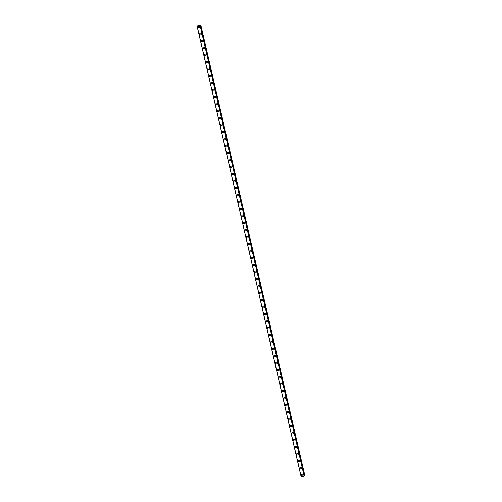 <?xml version="1.0" encoding="UTF-8"?>
<svg xmlns="http://www.w3.org/2000/svg" width="502" height="502" viewBox="0 0 502 502"><rect width="100%" height="100%" fill="white"/><g stroke="black" fill="none" stroke-linecap="round" stroke-linejoin="round"><path stroke-width="0.75" d="M304.268 476.153L301.15 476.9L304.268 476.166M302.449 475.971A0.866 0.822 84.8 0 1 301.57 475.306A0.866 0.822 84.8 0 1 302.292 474.252A0.866 0.822 84.8 0 1 303.164 474.917A0.866 0.822 84.8 0 1 302.449 475.971A0.866 0.822 84.8 0 1 301.57 475.306A0.866 0.822 84.8 0 1 302.292 474.252M300.83 468.968A0.866 0.822 84.8 0 1 299.958 468.303A0.866 0.822 84.8 0 1 300.673 467.249A0.866 0.822 84.8 0 1 301.551 467.914A0.866 0.822 84.8 0 1 300.83 468.968A0.866 0.822 84.8 0 1 299.958 468.303A0.866 0.822 84.8 0 1 300.673 467.249M299.211 461.965A0.866 0.822 84.8 0 1 298.339 461.3A0.866 0.822 84.8 0 1 299.06 460.246A0.866 0.822 84.8 0 1 299.932 460.911A0.866 0.822 84.8 0 1 299.211 461.965A0.866 0.822 84.8 0 1 298.339 461.3A0.866 0.822 84.8 0 1 299.054 460.246M297.598 454.963A0.866 0.822 84.8 0 1 296.72 454.304A0.866 0.822 84.8 0 1 297.441 453.243A0.866 0.822 84.8 0 1 298.313 453.908A0.866 0.822 84.8 0 1 297.598 454.963A0.866 0.822 84.8 0 1 296.726 454.304A0.866 0.822 84.8 0 1 297.441 453.243M295.979 447.96A0.866 0.822 84.8 0 1 295.107 447.301A0.866 0.822 84.8 0 1 295.822 446.24A0.866 0.822 84.8 0 1 296.701 446.906A0.866 0.822 84.8 0 1 295.979 447.96A0.866 0.822 84.8 0 1 295.107 447.301A0.866 0.822 84.8 0 1 295.822 446.24M294.367 440.957A0.866 0.822 84.8 0 1 293.488 440.298A0.866 0.822 84.8 0 1 294.21 439.237A0.866 0.822 84.8 0 1 295.082 439.903A0.866 0.822 84.8 0 1 294.367 440.957A0.866 0.822 84.8 0 1 293.488 440.298A0.866 0.822 84.8 0 1 294.21 439.237M292.748 433.954A0.866 0.822 84.8 0 1 291.869 433.295A0.866 0.822 84.8 0 1 292.591 432.235A0.866 0.822 84.8 0 1 293.463 432.9A0.866 0.822 84.8 0 1 292.748 433.954A0.866 0.822 84.8 0 1 291.875 433.295A0.866 0.822 84.8 0 1 292.591 432.235M291.129 426.957A0.866 0.822 84.8 0 1 290.256 426.292A0.866 0.822 84.8 0 1 290.972 425.238A0.866 0.822 84.8 0 1 291.85 425.897A0.866 0.822 84.8 0 1 291.129 426.957A0.866 0.822 84.8 0 1 290.256 426.292A0.866 0.822 84.8 0 1 290.972 425.238M289.516 419.954A0.866 0.822 84.8 0 1 288.637 419.289A0.866 0.822 84.8 0 1 289.359 418.235A0.866 0.822 84.8 0 1 290.231 418.894A0.866 0.822 84.8 0 1 289.516 419.954A0.866 0.822 84.8 0 1 288.637 419.289A0.866 0.822 84.8 0 1 289.359 418.235M287.897 412.951A0.866 0.822 84.8 0 1 287.025 412.286A0.866 0.822 84.8 0 1 287.74 411.232A0.866 0.822 84.8 0 1 288.619 411.891A0.866 0.822 84.8 0 1 287.897 412.951A0.866 0.822 84.8 0 1 287.025 412.286A0.866 0.822 84.8 0 1 287.74 411.232M286.284 405.949A0.866 0.822 84.8 0 1 285.406 405.283A0.866 0.822 84.8 0 1 286.127 404.229M285.406 405.283A0.866 0.822 84.8 0 1 286.121 404.229A0.866 0.822 84.8 0 1 287 404.888A0.866 0.822 84.8 0 1 286.278 405.949A0.866 0.822 84.8 0 1 285.406 405.283M284.665 398.946A0.866 0.822 84.8 0 1 283.787 398.281A0.866 0.822 84.8 0 1 284.508 397.226A0.866 0.822 84.8 0 1 285.381 397.891A0.866 0.822 84.8 0 1 284.665 398.946A0.866 0.822 84.8 0 1 283.787 398.281A0.866 0.822 84.8 0 1 284.508 397.226M283.046 391.943A0.866 0.822 84.8 0 1 282.174 391.278A0.866 0.822 84.8 0 1 282.89 390.223A0.866 0.822 84.8 0 1 283.768 390.889A0.866 0.822 84.8 0 1 283.046 391.943A0.866 0.822 84.8 0 1 282.174 391.278A0.866 0.822 84.8 0 1 282.89 390.223M281.434 384.94A0.866 0.822 84.8 0 1 280.555 384.275A0.866 0.822 84.8 0 1 281.277 383.221A0.866 0.822 84.8 0 1 282.149 383.886A0.866 0.822 84.8 0 1 281.434 384.94A0.866 0.822 84.8 0 1 280.555 384.275A0.866 0.822 84.8 0 1 281.277 383.221M278.943 377.272A0.866 0.822 84.8 0 1 279.658 376.218A0.866 0.822 84.8 0 1 280.53 376.883A0.866 0.822 84.8 0 1 279.815 377.937A0.866 0.822 84.8 0 1 278.943 377.272M279.815 377.937A0.866 0.822 84.8 0 1 278.936 377.272A0.866 0.822 84.8 0 1 279.658 376.218M278.196 370.934A0.866 0.822 84.8 0 1 277.324 370.269A0.866 0.822 84.8 0 1 278.039 369.215A0.866 0.822 84.8 0 1 278.917 369.88A0.866 0.822 84.8 0 1 278.196 370.934A0.866 0.822 84.8 0 1 277.324 370.269A0.866 0.822 84.8 0 1 278.039 369.215M276.583 363.931A0.866 0.822 84.8 0 1 275.705 363.266A0.866 0.822 84.8 0 1 276.426 362.212A0.866 0.822 84.8 0 1 277.299 362.877A0.866 0.822 84.8 0 1 276.583 363.931A0.866 0.822 84.8 0 1 275.705 363.266A0.866 0.822 84.8 0 1 276.426 362.212M274.964 356.928A0.866 0.822 84.8 0 1 274.092 356.269A0.866 0.822 84.8 0 1 274.807 355.209A0.866 0.822 84.8 0 1 275.68 355.874A0.866 0.822 84.8 0 1 274.964 356.928A0.866 0.822 84.8 0 1 274.092 356.263A0.866 0.822 84.8 0 1 274.807 355.209M273.345 349.925A0.866 0.822 84.8 0 1 272.473 349.267A0.866 0.822 84.8 0 1 273.195 348.206A0.866 0.822 84.8 0 1 274.067 348.871A0.866 0.822 84.8 0 1 273.345 349.925A0.866 0.822 84.8 0 1 272.473 349.267A0.866 0.822 84.8 0 1 273.188 348.206M271.733 342.922A0.866 0.822 84.8 0 1 270.854 342.264A0.866 0.822 84.8 0 1 271.576 341.203A0.866 0.822 84.8 0 1 272.448 341.868A0.866 0.822 84.8 0 1 271.733 342.922A0.866 0.822 84.8 0 1 270.854 342.264A0.866 0.822 84.8 0 1 271.576 341.203M270.114 335.92A0.866 0.822 84.8 0 1 269.241 335.261A0.866 0.822 84.8 0 1 269.957 334.2A0.866 0.822 84.8 0 1 270.835 334.865A0.866 0.822 84.8 0 1 270.114 335.92A0.866 0.822 84.8 0 1 269.241 335.261A0.866 0.822 84.8 0 1 269.957 334.2M268.495 328.923A0.866 0.822 84.8 0 1 267.622 328.258A0.866 0.822 84.8 0 1 268.344 327.197A0.866 0.822 84.8 0 1 269.216 327.862A0.866 0.822 84.8 0 1 268.495 328.923A0.866 0.822 84.8 0 1 267.622 328.258A0.866 0.822 84.8 0 1 268.338 327.204M266.882 321.92A0.866 0.822 84.8 0 1 266.004 321.255A0.866 0.822 84.8 0 1 266.725 320.201A0.866 0.822 84.8 0 1 267.597 320.86A0.866 0.822 84.8 0 1 266.882 321.92A0.866 0.822 84.8 0 1 266.01 321.255A0.866 0.822 84.8 0 1 266.725 320.201M265.263 314.917A0.866 0.822 84.8 0 1 264.391 314.252A0.866 0.822 84.8 0 1 265.106 313.198A0.866 0.822 84.8 0 1 265.985 313.857A0.866 0.822 84.8 0 1 265.263 314.917A0.866 0.822 84.8 0 1 264.391 314.252A0.866 0.822 84.8 0 1 265.106 313.198M263.65 307.914A0.866 0.822 84.8 0 1 262.772 307.249A0.866 0.822 84.8 0 1 263.494 306.195A0.866 0.822 84.8 0 1 264.366 306.854A0.866 0.822 84.8 0 1 263.65 307.914A0.866 0.822 84.8 0 1 262.772 307.249A0.866 0.822 84.8 0 1 263.494 306.195M262.031 300.911A0.866 0.822 84.8 0 1 261.153 300.246A0.866 0.822 84.8 0 1 261.875 299.192A0.866 0.822 84.8 0 1 262.747 299.857A0.866 0.822 84.8 0 1 262.031 300.911A0.866 0.822 84.8 0 1 261.159 300.246A0.866 0.822 84.8 0 1 261.875 299.192M260.412 293.908A0.866 0.822 84.8 0 1 259.54 293.243A0.866 0.822 84.8 0 1 260.256 292.189A0.866 0.822 84.8 0 1 261.134 292.854A0.866 0.822 84.8 0 1 260.412 293.908A0.866 0.822 84.8 0 1 259.54 293.243A0.866 0.822 84.8 0 1 260.256 292.189M258.8 286.906A0.866 0.822 84.8 0 1 257.921 286.24A0.866 0.822 84.8 0 1 258.643 285.186A0.866 0.822 84.8 0 1 259.515 285.851A0.866 0.822 84.8 0 1 258.8 286.906A0.866 0.822 84.8 0 1 257.921 286.24A0.866 0.822 84.8 0 1 258.643 285.186M257.181 279.903A0.866 0.822 84.8 0 1 256.309 279.237A0.866 0.822 84.8 0 1 257.024 278.183A0.866 0.822 84.8 0 1 257.902 278.848A0.866 0.822 84.8 0 1 257.181 279.903A0.866 0.822 84.8 0 1 256.309 279.237A0.866 0.822 84.8 0 1 257.024 278.183M255.568 272.9A0.866 0.822 84.8 0 1 254.69 272.235A0.866 0.822 84.8 0 1 255.411 271.18M254.69 272.235A0.866 0.822 84.8 0 1 255.405 271.18A0.866 0.822 84.8 0 1 256.284 271.846A0.866 0.822 84.8 0 1 255.562 272.9A0.866 0.822 84.8 0 1 254.69 272.235M253.949 265.897A0.866 0.822 84.8 0 1 253.071 265.232A0.866 0.822 84.8 0 1 253.792 264.177A0.866 0.822 84.8 0 1 254.665 264.843A0.866 0.822 84.8 0 1 253.949 265.897A0.866 0.822 84.8 0 1 253.071 265.232A0.866 0.822 84.8 0 1 253.792 264.177M252.33 258.894A0.866 0.822 84.8 0 1 251.458 258.229A0.866 0.822 84.8 0 1 252.173 257.175A0.866 0.822 84.8 0 1 253.052 257.84A0.866 0.822 84.8 0 1 252.33 258.894A0.866 0.822 84.8 0 1 251.458 258.229A0.866 0.822 84.8 0 1 252.173 257.175M250.718 251.891A0.866 0.822 84.8 0 1 249.839 251.232A0.866 0.822 84.8 0 1 250.561 250.172A0.866 0.822 84.8 0 1 251.433 250.837A0.866 0.822 84.8 0 1 250.718 251.891A0.866 0.822 84.8 0 1 249.839 251.232A0.866 0.822 84.8 0 1 250.561 250.172M248.226 244.229A0.866 0.822 84.8 0 1 248.942 243.169A0.866 0.822 84.8 0 1 249.814 243.834A0.866 0.822 84.8 0 1 249.099 244.888A0.866 0.822 84.8 0 1 248.226 244.229M249.099 244.888A0.866 0.822 84.8 0 1 248.22 244.229A0.866 0.822 84.8 0 1 248.942 243.169M247.48 237.885A0.866 0.822 84.8 0 1 246.607 237.226A0.866 0.822 84.8 0 1 247.323 236.166A0.866 0.822 84.8 0 1 248.201 236.831A0.866 0.822 84.8 0 1 247.48 237.885A0.866 0.822 84.8 0 1 246.607 237.226A0.866 0.822 84.8 0 1 247.323 236.166M245.867 230.889A0.866 0.822 84.8 0 1 244.989 230.223A0.866 0.822 84.8 0 1 245.71 229.163A0.866 0.822 84.8 0 1 246.582 229.828A0.866 0.822 84.8 0 1 245.867 230.889A0.866 0.822 84.8 0 1 244.989 230.223A0.866 0.822 84.8 0 1 245.71 229.163M244.248 223.886A0.866 0.822 84.8 0 1 243.376 223.221A0.866 0.822 84.8 0 1 244.091 222.166A0.866 0.822 84.8 0 1 244.963 222.825A0.866 0.822 84.8 0 1 244.248 223.886A0.866 0.822 84.8 0 1 243.376 223.221A0.866 0.822 84.8 0 1 244.091 222.166M242.629 216.883A0.866 0.822 84.8 0 1 241.757 216.218A0.866 0.822 84.8 0 1 242.472 215.163A0.866 0.822 84.8 0 1 243.351 215.822A0.866 0.822 84.8 0 1 242.629 216.883A0.866 0.822 84.8 0 1 241.757 216.218A0.866 0.822 84.8 0 1 242.472 215.163M241.016 209.88A0.866 0.822 84.8 0 1 240.138 209.215A0.866 0.822 84.8 0 1 240.86 208.161A0.866 0.822 84.8 0 1 241.732 208.819A0.866 0.822 84.8 0 1 241.016 209.88A0.866 0.822 84.8 0 1 240.138 209.215A0.866 0.822 84.8 0 1 240.86 208.161M239.398 202.877A0.866 0.822 84.8 0 1 238.525 202.212A0.866 0.822 84.8 0 1 239.241 201.158A0.866 0.822 84.8 0 1 240.119 201.823A0.866 0.822 84.8 0 1 239.398 202.877A0.866 0.822 84.8 0 1 238.525 202.212A0.866 0.822 84.8 0 1 239.241 201.158M237.779 195.874A0.866 0.822 84.8 0 1 236.906 195.209A0.866 0.822 84.8 0 1 237.628 194.155A0.866 0.822 84.8 0 1 238.5 194.82A0.866 0.822 84.8 0 1 237.779 195.874A0.866 0.822 84.8 0 1 236.906 195.209A0.866 0.822 84.8 0 1 237.622 194.155M236.166 188.871A0.866 0.822 84.8 0 1 235.287 188.206A0.866 0.822 84.8 0 1 236.009 187.152A0.866 0.822 84.8 0 1 236.881 187.817A0.866 0.822 84.8 0 1 236.166 188.871A0.866 0.822 84.8 0 1 235.287 188.206A0.866 0.822 84.8 0 1 236.009 187.152M234.547 181.868A0.866 0.822 84.8 0 1 233.675 181.203A0.866 0.822 84.8 0 1 234.39 180.149A0.866 0.822 84.8 0 1 235.269 180.814A0.866 0.822 84.8 0 1 234.547 181.868A0.866 0.822 84.8 0 1 233.675 181.203A0.866 0.822 84.8 0 1 234.39 180.149M232.934 174.865A0.866 0.822 84.8 0 1 232.056 174.2A0.866 0.822 84.8 0 1 232.777 173.146A0.866 0.822 84.8 0 1 233.65 173.811A0.866 0.822 84.8 0 1 232.934 174.865A0.866 0.822 84.8 0 1 232.056 174.2A0.866 0.822 84.8 0 1 232.777 173.146M231.315 167.863A0.866 0.822 84.8 0 1 230.437 167.197A0.866 0.822 84.8 0 1 231.158 166.143A0.866 0.822 84.8 0 1 232.031 166.808A0.866 0.822 84.8 0 1 231.315 167.863A0.866 0.822 84.8 0 1 230.443 167.197A0.866 0.822 84.8 0 1 231.158 166.143M229.696 160.86A0.866 0.822 84.8 0 1 228.824 160.194A0.866 0.822 84.8 0 1 229.539 159.14A0.866 0.822 84.8 0 1 230.418 159.805A0.866 0.822 84.8 0 1 229.696 160.86A0.866 0.822 84.8 0 1 228.824 160.194A0.866 0.822 84.8 0 1 229.539 159.14M228.084 153.857A0.866 0.822 84.8 0 1 227.205 153.198A0.866 0.822 84.8 0 1 227.927 152.137A0.866 0.822 84.8 0 1 228.799 152.803A0.866 0.822 84.8 0 1 228.084 153.857A0.866 0.822 84.8 0 1 227.205 153.198A0.866 0.822 84.8 0 1 227.927 152.137M226.465 146.854A0.866 0.822 84.8 0 1 225.593 146.195A0.866 0.822 84.8 0 1 226.308 145.134A0.866 0.822 84.8 0 1 227.18 145.8A0.866 0.822 84.8 0 1 226.465 146.854A0.866 0.822 84.8 0 1 225.593 146.195A0.866 0.822 84.8 0 1 226.308 145.134M224.852 139.851A0.866 0.822 84.8 0 1 223.974 139.192A0.866 0.822 84.8 0 1 224.695 138.132M223.974 139.192A0.866 0.822 84.8 0 1 224.689 138.132A0.866 0.822 84.8 0 1 225.567 138.797A0.866 0.822 84.8 0 1 224.846 139.851A0.866 0.822 84.8 0 1 223.974 139.192M223.233 132.848A0.866 0.822 84.8 0 1 222.355 132.189A0.866 0.822 84.8 0 1 223.076 131.129A0.866 0.822 84.8 0 1 223.948 131.794A0.866 0.822 84.8 0 1 223.233 132.848A0.866 0.822 84.8 0 1 222.355 132.189A0.866 0.822 84.8 0 1 223.076 131.129M221.614 125.851A0.866 0.822 84.8 0 1 220.742 125.186A0.866 0.822 84.8 0 1 221.457 124.132A0.866 0.822 84.8 0 1 222.336 124.791A0.866 0.822 84.8 0 1 221.614 125.851A0.866 0.822 84.8 0 1 220.742 125.186A0.866 0.822 84.8 0 1 221.457 124.132M219.995 118.848A0.866 0.822 84.8 0 1 219.123 118.183A0.866 0.822 84.8 0 1 219.845 117.129A0.866 0.822 84.8 0 1 220.717 117.788A0.866 0.822 84.8 0 1 219.995 118.848A0.866 0.822 84.8 0 1 219.123 118.183A0.866 0.822 84.8 0 1 219.845 117.129M217.51 111.18A0.866 0.822 84.8 0 1 218.226 110.126A0.866 0.822 84.8 0 1 219.098 110.785A0.866 0.822 84.8 0 1 218.383 111.846A0.866 0.822 84.8 0 1 217.51 111.18M218.383 111.846A0.866 0.822 84.8 0 1 217.504 111.18A0.866 0.822 84.8 0 1 218.226 110.126M216.764 104.843A0.866 0.822 84.8 0 1 215.891 104.178A0.866 0.822 84.8 0 1 216.607 103.123A0.866 0.822 84.8 0 1 217.485 103.782A0.866 0.822 84.8 0 1 216.764 104.843A0.866 0.822 84.8 0 1 215.891 104.178A0.866 0.822 84.8 0 1 216.607 103.123M215.151 97.84A0.866 0.822 84.8 0 1 214.272 97.175A0.866 0.822 84.8 0 1 214.994 96.12A0.866 0.822 84.8 0 1 215.866 96.786A0.866 0.822 84.8 0 1 215.151 97.84A0.866 0.822 84.8 0 1 214.272 97.175A0.866 0.822 84.8 0 1 214.994 96.12M213.532 90.837A0.866 0.822 84.8 0 1 212.653 90.172A0.866 0.822 84.8 0 1 213.375 89.118A0.866 0.822 84.8 0 1 214.247 89.783A0.866 0.822 84.8 0 1 213.532 90.837A0.866 0.822 84.8 0 1 212.66 90.172A0.866 0.822 84.8 0 1 213.375 89.118M211.913 83.834A0.866 0.822 84.8 0 1 211.041 83.169A0.866 0.822 84.8 0 1 211.756 82.115A0.866 0.822 84.8 0 1 212.635 82.78A0.866 0.822 84.8 0 1 211.913 83.834A0.866 0.822 84.8 0 1 211.041 83.169A0.866 0.822 84.8 0 1 211.756 82.115M210.3 76.831A0.866 0.822 84.8 0 1 209.422 76.166A0.866 0.822 84.8 0 1 210.143 75.112A0.866 0.822 84.8 0 1 211.016 75.777A0.866 0.822 84.8 0 1 210.3 76.831A0.866 0.822 84.8 0 1 209.422 76.166A0.866 0.822 84.8 0 1 210.143 75.112M208.681 69.828A0.866 0.822 84.8 0 1 207.809 69.163A0.866 0.822 84.8 0 1 208.525 68.109A0.866 0.822 84.8 0 1 209.403 68.774A0.866 0.822 84.8 0 1 208.681 69.828A0.866 0.822 84.8 0 1 207.809 69.163A0.866 0.822 84.8 0 1 208.525 68.109M207.062 62.825A0.866 0.822 84.8 0 1 206.19 62.16A0.866 0.822 84.8 0 1 206.912 61.106A0.866 0.822 84.8 0 1 207.784 61.771A0.866 0.822 84.8 0 1 207.062 62.825A0.866 0.822 84.8 0 1 206.19 62.16A0.866 0.822 84.8 0 1 206.906 61.106M205.45 55.822A0.866 0.822 84.8 0 1 204.571 55.164A0.866 0.822 84.8 0 1 205.293 54.103A0.866 0.822 84.8 0 1 206.165 54.768A0.866 0.822 84.8 0 1 205.45 55.822A0.866 0.822 84.8 0 1 204.571 55.164A0.866 0.822 84.8 0 1 205.293 54.103M203.831 48.819A0.866 0.822 84.8 0 1 202.959 48.161A0.866 0.822 84.8 0 1 203.674 47.1A0.866 0.822 84.8 0 1 204.552 47.765A0.866 0.822 84.8 0 1 203.831 48.819A0.866 0.822 84.8 0 1 202.959 48.161A0.866 0.822 84.8 0 1 203.674 47.1M202.218 41.817A0.866 0.822 84.8 0 1 201.34 41.158A0.866 0.822 84.8 0 1 202.061 40.097A0.866 0.822 84.8 0 1 202.933 40.762A0.866 0.822 84.8 0 1 202.218 41.817A0.866 0.822 84.8 0 1 201.34 41.158A0.866 0.822 84.8 0 1 202.061 40.097M200.599 34.814A0.866 0.822 84.8 0 1 199.721 34.155A0.866 0.822 84.8 0 1 200.442 33.094A0.866 0.822 84.8 0 1 201.315 33.759A0.866 0.822 84.8 0 1 200.599 34.814A0.866 0.822 84.8 0 1 199.727 34.155A0.866 0.822 84.8 0 1 200.442 33.094M198.98 27.817A0.866 0.822 84.8 0 1 198.108 27.152A0.866 0.822 84.8 0 1 198.823 26.098A0.866 0.822 84.8 0 1 199.702 26.757A0.866 0.822 84.8 0 1 198.98 27.817A0.866 0.822 84.8 0 1 198.108 27.152A0.866 0.822 84.8 0 1 198.823 26.098M304.959 476.059L200.85 25.1L200.041 25.194L197.041 25.941L301.15 476.9M302.675 476.561L303.045 476.492M304.413 476.109L200.298 25.15L304.413 476.109M197.117 25.916L301.231 476.875M200.041 25.194L304.156 476.153M200.229 25.156L304.337 476.116M200.317 25.169L304.425 476.128M200.467 25.138L304.582 476.097M200.505 25.131L304.614 476.091"/></g></svg>
